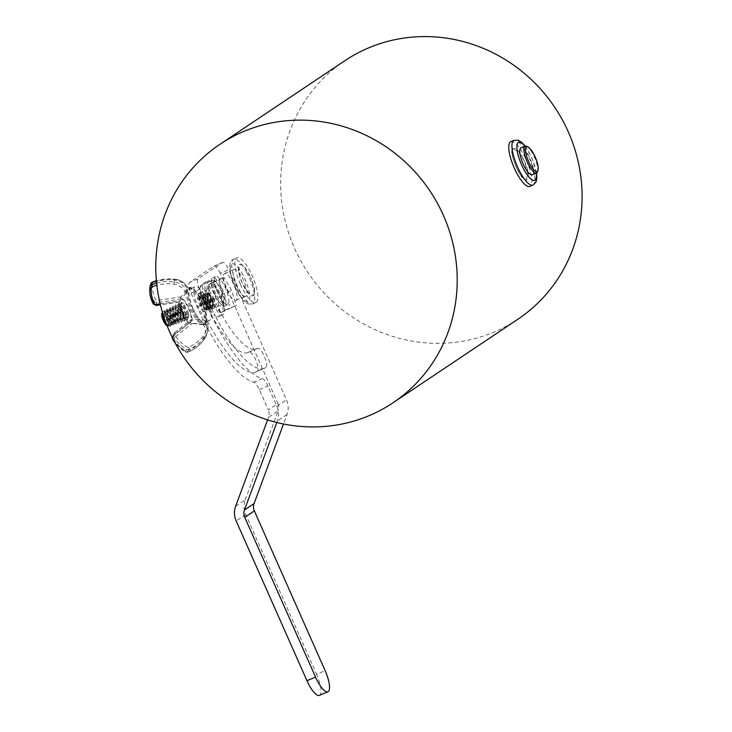 <?xml version="1.0" encoding="UTF-8"?>
<svg xmlns="http://www.w3.org/2000/svg" width="732" height="732" viewBox="0 0 732 732"><rect width="100%" height="100%" fill="white"/><g stroke="black" fill="none" stroke-linecap="round" stroke-linejoin="round"><path stroke-width="0.55" stroke-dasharray="3.66 2.75" d="M213.241 298.226A9.187 2.69 -113 0 1 215.235 304.613L214.229 308.456L207.504 301.337L205.71 292.114L207.01 292.626L212.573 307.129L211.53 309.599L204.804 302.472L203.02 293.248L204.31 293.77L209.883 308.273L208.84 310.743L202.105 303.615L200.321 294.392L201.611 294.914L207.183 309.416L206.14 311.878L205.344 311.933C202.636 310.734 200.541 306.159 199.049 298.226L199.863 301.593L202.361 306.516L205.262 309.508L206.378 309.618L207.074 308.721L206.936 304.539L205.116 299.324L203.02 296.158L202.105 295.801L202.563 300.449L205.052 305.381L207.961 308.364L209.068 308.483L209.773 307.577L209.626 303.396L207.815 298.18L205.582 294.914L204.804 294.657L204.448 295.408L205.262 299.306L207.751 304.238L210.651 307.22L211.768 307.339L212.646 305.262L212.326 302.252L210.505 297.046L208.41 293.88L207.504 293.514L207.138 294.273L209.27 301.108A7.201 2.104 -113 0 1 207.705 296.103L207.476 293.953L213.241 298.226L213.89 308.593L210.002 306.388L212.106 307.193L212.802 306.296L212.664 302.115L210.843 296.899L208.62 293.623L207.833 293.367L207.476 294.127L207.705 296.103M199.049 298.226A7.201 2.104 -113 0 1 199.644 296.844A7.201 2.104 -113 0 1 200.184 296.835C202.727 296.689 207.568 308.392 206.799 310.158A9.187 2.69 -113 0 1 206.04 311.923A9.187 2.69 -113 0 1 205.344 311.933M206.799 310.158L204.429 299.946L199.982 294.538L199.452 295.829L206.003 309.911L208.501 310.88L208.062 301.09L202.682 293.395L202.151 294.685L208.693 308.776L211.191 309.737L210.752 299.946L205.372 292.251L204.85 293.541L211.392 307.632M215.235 304.613L215.281 305.82L209.27 301.108M187.785 311.411A7.201 2.104 -113 0 1 188.682 315.913L186.45 317.304L182.698 311.439A8.958 2.617 -113 0 1 182.067 309.901A9.187 2.69 -113 0 1 180.923 304.155L183.348 303.441L187.785 311.411L188.307 317.413L187.264 319.875L180.539 312.756L178.754 303.533L180.045 304.045L185.617 318.557L184.574 321.019L177.849 313.9L176.055 304.677L177.354 305.189L182.918 319.692L181.875 322.162L175.149 315.044L173.365 305.82L174.655 306.333L180.228 320.836L179.184 323.306L172.45 316.187L170.666 306.964L171.956 307.477L177.528 321.979L176.485 324.45L169.76 317.331L167.967 308.099L169.266 308.62L174.829 323.123L173.786 325.594L167.061 318.466L165.276 309.243L166.567 309.764L172.139 324.267L171.096 326.728L165.633 321.897M166.567 324.386L168.964 325.475L169.668 324.569L169.522 320.387L167.71 315.181L164.7 311.649L165.157 316.297L167.646 321.229L170.547 324.212L171.663 324.331L172.368 323.425L172.221 319.243L170.41 314.037L167.399 310.505L167.024 311.411L167.857 315.163L170.346 320.085L173.246 323.077L174.362 323.187L175.058 322.29L174.921 318.109L173.1 312.893L170.089 309.362L170.547 314.019L173.036 318.942L175.945 321.934L177.053 322.043L177.757 321.147L177.611 316.965L175.799 311.75L172.789 308.218L173.246 312.875L175.735 317.798L178.635 320.79L179.752 320.9L180.456 320.003L180.31 315.821L178.498 310.606L175.488 307.074L175.113 307.98L175.936 311.731L178.434 316.663L181.335 319.646L182.451 319.756L183.146 318.859L183.009 314.678L181.188 309.462L178.178 305.939L178.635 310.588L181.124 315.519L184.034 318.502L185.141 318.621L185.846 317.715L185.699 313.534L183.888 308.318L180.877 304.796L181.335 309.444L183.824 314.376L186.724 317.359L187.84 317.478L188.682 315.913M166.832 325.063L168.635 325.612L169.33 324.715L169.193 320.534L167.372 315.318L164.361 311.786L164.819 316.444L167.308 321.375L170.217 324.358L171.325 324.468L172.029 323.571L171.883 319.39L170.071 314.174L167.061 310.652L167.518 315.3L170.007 320.232L172.908 323.215L174.024 323.334L174.719 322.428L174.582 318.246L172.761 313.031L169.76 309.508L170.208 314.156L172.706 319.088L175.607 322.071L176.723 322.19L177.419 321.284L177.281 317.102L175.46 311.896L172.45 308.364L172.908 313.022L175.396 317.944L178.297 320.927L179.413 321.046L180.118 320.149L179.971 315.959L178.16 310.752L175.149 307.22L175.607 311.878L178.096 316.8L180.996 319.793L182.112 319.902L182.808 319.006L182.671 314.824L180.85 309.609L178.754 306.443L177.839 306.077L178.297 310.734L180.786 315.657L183.695 318.649L184.812 318.759L185.507 317.862L185.37 313.68L183.549 308.465L180.539 304.933L180.996 309.59L183.485 314.513L186.386 317.505L187.502 317.615L188.389 315.538M166.42 323.992L169.376 326.71L170.757 326.875L170.318 317.084L164.938 309.389L164.407 310.679L170.949 324.77L173.447 325.731L173.008 315.94L167.628 308.245L167.097 309.535L173.649 323.626L176.147 324.587L175.707 314.797L170.327 307.101L169.797 308.392L176.348 322.483L178.846 323.443L178.407 313.653L173.026 305.958L172.496 307.248L179.038 321.339L181.536 322.309L181.097 312.509L175.717 304.823L175.186 306.113L181.737 320.195L184.235 321.165L183.805 311.384L178.416 303.679L177.885 304.97L184.437 319.051L186.935 320.021L186.495 310.24L181.115 302.536L180.584 303.826L182.067 309.901M205.042 301.73A67.271 19.672 67 0 0 211.045 314.22A18.373 5.371 -113 0 1 209.617 320.387A18.373 5.371 -113 0 1 206.689 319.564A88.27 25.812 -113 0 1 199.854 305.207A10.495 3.065 -113 0 1 198.354 293.797A10.495 3.065 -113 0 1 205.042 301.73L213.607 298.107A10.495 3.065 67 0 0 206.918 290.174A10.495 3.065 67 0 0 208.419 301.575A88.27 25.812 67 0 0 215.254 315.94A18.373 5.371 -113 0 1 204.567 298.034A18.373 5.371 -113 0 1 203.844 282.927A18.373 5.371 -113 0 1 204.475 282.799A18.373 5.371 -113 0 1 213.424 292.471A18.373 5.371 -113 0 1 219.609 310.597A18.373 5.371 -113 0 1 218.182 316.755A18.373 5.371 -113 0 1 215.254 315.94A88.27 25.812 67 0 0 264.664 368.26A88.27 25.812 67 0 0 265.936 367.574A10.495 3.065 67 0 0 264.398 356.521A10.495 3.065 67 0 0 257.591 348.322A10.495 3.065 67 0 0 257.435 348.405A67.271 19.672 -113 0 1 256.465 348.926A67.271 19.672 -113 0 1 219.609 310.597A67.271 19.672 -113 0 1 213.607 298.107M200.184 296.835L199.379 297.704L200.202 301.447L202.691 306.379L204.603 308.666L206.717 309.48L207.412 308.575L207.275 304.393L205.454 299.187L203.221 295.911L202.444 295.655L202.078 296.561L202.901 300.312L205.39 305.235L207.302 307.522L209.407 308.337L210.111 307.44L209.965 303.249L208.153 298.043L205.921 294.767L205.143 294.511L204.777 295.271L205.601 299.168L210.002 306.388M517.872 319.243A155.541 148.514 56.2 0 1 494.292 331.971A155.541 148.514 56.2 0 1 300.642 260.574A155.541 148.514 56.2 0 1 344.863 60.701M242.146 277.419A14.585 4.264 -113 0 1 246.876 291.876A14.585 4.264 -113 0 1 245.696 296.268A14.585 4.264 -113 0 1 236.079 284.501A14.585 4.264 -113 0 1 234.313 269.413A14.585 4.264 -113 0 1 242.146 277.419M237.086 296.021A14.585 4.264 67 0 0 231.907 280.722A14.585 4.264 67 0 0 224.532 273.558A14.585 4.264 67 0 0 226.298 288.646A14.585 4.264 67 0 0 235.914 300.413A14.585 4.264 67 0 0 237.086 296.021M162.477 312.445L162.614 311.375L164.398 311.375L169.495 324.12L167.701 325.96L167.015 325.52M180.923 304.155L181.445 302.389L182.744 302.911L188.307 317.413M209.325 280.74A18.373 5.371 -113 0 1 221.22 296.689A18.373 5.371 -113 0 1 223.031 314.696A18.373 5.371 -113 0 1 210.917 299.882A18.373 5.371 -113 0 1 208.693 280.868A18.373 5.371 -113 0 1 209.325 280.74M220.945 312.61L215.556 306.763L209.425 292.745L208.693 284.565L213.195 281.939L216.178 288.811L221.567 294.657L222.299 302.828A15.308 4.474 -113 0 1 221.988 311.805A15.308 4.474 -113 0 1 218.749 310.67A15.308 4.474 -113 0 1 215.556 306.763A15.308 4.474 -113 0 1 209.425 292.745A15.308 4.474 -113 0 1 208.611 286.752A15.308 4.474 -113 0 1 209.745 283.76A15.308 4.474 -113 0 1 216.178 288.811A15.308 4.474 -113 0 1 222.299 302.828L225.438 309.984L220.945 312.61L236.226 305.418L231.669 290.375L223.946 277.382L219.481 279.999L222.674 295.618L231.696 308.053M193.065 308.565A18.373 5.371 -113 0 1 190.43 288.609A18.373 5.371 -113 0 1 202.544 303.432A18.373 5.371 -113 0 1 204.768 322.437A18.373 5.371 -113 0 1 193.065 308.565M256.099 371.893A88.27 25.812 -113 0 0 257.371 371.197A10.495 3.065 -113 0 0 255.834 360.144A10.495 3.065 -113 0 0 249.026 351.946A10.495 3.065 -113 0 0 248.88 352.028A67.271 19.672 67 0 1 247.91 352.559A67.271 19.672 67 0 1 211.045 314.22A18.373 5.371 67 0 0 204.365 295.216A18.373 5.371 67 0 0 195.288 286.551A18.373 5.371 67 0 0 197.915 306.507A18.373 5.371 67 0 0 206.689 319.564A88.27 25.812 -113 0 0 256.099 371.893L264.664 368.26M220.25 273.375A9.717 2.846 67 0 0 214.055 266.036A9.717 2.846 67 0 0 213.918 266.109L189.423 282.497A9.717 2.846 67 0 0 190.951 292.983L197.173 307.001A99.159 28.987 67 0 0 253.748 382.223A9.717 2.846 -113 0 1 259.302 389.598L268.305 409.911L277.904 403.488L220.25 273.375L228.814 269.751L286.468 399.855A19.444 18.565 56.2 0 1 287.017 414.532L283.513 423.993M224.477 303.432A15.308 4.474 67 0 0 227.634 304.713A15.308 4.474 67 0 0 225.785 288.865A15.308 4.474 67 0 0 215.693 276.522A15.308 4.474 67 0 0 217.779 292.919A15.308 4.474 67 0 0 224.477 303.432M206.351 321.513A19.178 5.609 67 0 0 202.49 302.709A19.178 5.609 67 0 0 191.692 287.896A19.178 5.609 67 0 0 192.434 307.715A19.178 5.609 67 0 0 206.15 322.025A19.178 5.609 67 0 0 206.351 321.513M214.815 294.173A15.308 4.474 -113 0 1 212.719 277.776A15.308 4.474 -113 0 1 222.821 290.128A15.308 4.474 -113 0 1 224.669 305.967A15.308 4.474 -113 0 1 214.815 294.173M220.57 287.804A11.712 3.422 67 0 0 215.309 281.198A11.712 3.422 67 0 0 215.547 293.203A11.712 3.422 67 0 0 224.01 301.73A11.712 3.422 67 0 0 220.57 287.804M219.627 287.841A13.011 3.806 -113 0 1 223.452 303.313A13.011 3.806 -113 0 1 222.629 304.338A13.011 3.806 -113 0 1 215.473 296.872A13.011 3.806 -113 0 1 212.472 280.374A13.011 3.806 -113 0 1 213.79 280.493A13.011 3.806 -113 0 1 219.627 287.841M203.35 301.648A11.712 3.422 -113 0 1 199.9 287.722A11.712 3.422 -113 0 1 208.364 296.25A11.712 3.422 -113 0 1 208.602 308.254A11.712 3.422 -113 0 1 203.35 301.648M204.283 301.611A13.011 3.806 67 0 0 210.121 308.959A13.011 3.806 67 0 0 211.438 309.078A13.011 3.806 67 0 0 209.864 295.609A13.011 3.806 67 0 0 201.282 285.114A13.011 3.806 67 0 0 200.458 286.139A13.011 3.806 67 0 0 204.283 301.611M205.957 322.355A19.837 5.801 -113 0 1 205.756 322.885A19.837 5.801 -113 0 1 204.502 324.13A19.837 5.801 -113 0 1 193.532 312.29A19.837 5.801 -113 0 1 187.557 290.869A19.837 5.801 -113 0 1 189.03 287.621A19.837 5.801 -113 0 1 190.796 287.585A19.837 5.801 -113 0 1 201.968 302.902A19.837 5.801 -113 0 1 205.957 322.355M156.611 283.101A41.861 37.863 17.4 0 1 174.134 281.966A16.406 14.832 17.4 0 1 187.163 290.677L187.337 290.979A19.81 5.792 -113 0 1 188.188 288.28L188.014 287.969A16.406 14.832 -162.6 0 0 174.985 279.267A41.861 37.863 -162.6 0 0 156.383 280.713M187.337 290.979L186.404 292.352A19.718 5.764 -113 0 0 192.15 312.271A19.718 5.764 -113 0 0 202.48 324.587A19.718 5.764 -113 0 0 203.295 324.514L204.502 324.13M204.933 321.101L204.411 320.14L193.641 319.298L175.287 333.728A1.107 0.997 -162.6 0 0 175.058 334.927A30.552 27.633 -162.6 0 0 187.456 347.224A1.107 0.997 -162.6 0 0 188.481 347.288A40.205 36.362 -162.6 0 0 204.585 334.039A14.741 13.332 -162.6 0 0 204.933 321.101A1.656 0.512 151.3 0 1 206.177 320.982L206.012 320.854A19.81 5.792 -113 0 1 205.161 323.553L203.853 324.221A19.718 5.764 -113 0 1 203.295 324.514M175.369 343.381L185.589 352.046L186.45 349.182A32.208 29.134 17.4 0 1 173.383 336.217L172.532 338.916A32.208 29.134 -162.6 0 0 185.608 351.882A2.763 2.498 -162.6 0 0 188.179 352.046A41.861 37.863 -162.6 0 0 204.951 338.248A16.406 14.832 -162.6 0 0 206.543 334.899A16.406 14.832 -162.6 0 0 205.335 323.855L206.186 321.156L205.097 320.259A19.718 5.764 -113 0 0 198.518 298.738A19.718 5.764 -113 0 0 187.914 288.216L189.03 287.621M160.162 303.835L180.063 300.861L179.139 302.032L180.374 298.006L187.648 288.399A19.718 5.764 -113 0 1 187.914 288.216M203.853 324.221L190.896 323.178L190.411 322.629A12.956 3.788 -113 0 1 183.613 316.023A12.956 3.788 -113 0 1 179.139 302.032M190.411 322.629L191.363 319.491L193.641 319.298M204.411 320.14L205.097 320.259M180.063 300.861L186.404 292.352M166.1 322.711A9.187 2.69 67 0 0 169.376 326.71M225.438 309.984L236.226 305.418M212.573 299.9L222.674 295.618M208.611 286.752L208.693 284.565L219.481 279.999M213.195 281.939L223.946 277.382M221.567 294.657L231.669 290.375M161.854 313.543A6.89 2.013 -113 0 1 166.841 318.557A6.89 2.013 -113 0 1 166.978 325.621M242.182 282.955A17.01 4.978 -113 0 1 239.748 264.472A17.01 4.978 -113 0 1 250.582 277.327L245.092 267.262L240.563 264.133L239.117 266.567L238.952 270.968L239.986 276.742L242.182 282.955L248.45 292.69L253.839 295.453L254.699 289.305L250.582 277.327A17.01 4.978 -113 0 1 253.016 295.801A17.01 4.978 -113 0 1 242.182 282.955M240.38 284.153A24.302 7.11 -113 0 1 236.903 257.765A24.302 7.11 -113 0 1 249.951 271.096A24.302 7.11 -113 0 1 252.384 276.12A24.302 7.11 -113 0 1 255.861 302.517A24.302 7.11 -113 0 1 240.38 284.153M524.496 161.26A17.01 4.978 -113 0 1 526.939 179.743A17.01 4.978 -113 0 1 516.097 166.887L512.052 155.257L511.631 151.103L512.839 148.761L518.238 151.524L524.496 161.26L527.754 173.612L526.116 180.081L521.587 176.952L516.097 166.887A17.01 4.978 -113 0 1 513.663 148.413A17.01 4.978 -113 0 1 524.496 161.26M510.817 141.697A24.302 7.11 -113 0 1 526.299 160.061A24.302 7.11 -113 0 1 529.776 186.45M532.365 174.802A14.585 4.264 67 0 0 530.279 158.963A14.585 4.264 67 0 0 520.983 147.946M537.462 171.883A14.585 4.264 67 0 0 534.442 157.197A14.585 4.264 67 0 0 526.628 146.318M276.842 422.501L277.41 420.964A19.444 18.565 -123.8 0 0 276.861 406.287L267.857 385.965A9.717 2.846 67 0 0 262.312 378.59A99.159 28.987 -113 0 1 205.729 303.377L199.516 289.35A9.717 2.846 -113 0 1 197.979 278.874L222.473 262.486A9.717 2.846 -113 0 1 222.62 262.404A9.717 2.846 -113 0 1 228.814 269.751M235.622 506.288L245.229 499.855A19.444 18.565 -123.8 0 0 245.778 514.532L316.572 674.282L325.127 670.658M245.229 499.855L278.178 410.826L268.571 417.249A9.717 9.278 -123.8 0 0 268.305 409.911M277.904 403.488A9.717 9.278 56.2 0 1 278.178 410.826M268.571 417.249L267.592 419.903M319.353 695.4A19.444 5.682 67 0 0 316.572 674.282M203.139 324.194L203.661 325.154A14.741 13.332 17.4 0 1 203.313 338.093A40.205 36.362 17.4 0 1 187.209 351.333A1.107 0.997 17.4 0 1 186.184 351.269A30.552 27.633 17.4 0 1 173.786 338.98A1.107 0.997 17.4 0 1 174.015 337.781L192.37 323.343M203.661 325.154A1.656 0.512 151.3 0 0 205.335 323.855L205.161 323.553M188.481 347.288A1.656 0.485 -113 0 1 189.03 349.347L188.179 352.046A1.656 0.485 -113 0 1 188.06 352.193C195.188 349.127 200.806 344.507 204.914 338.321A1.656 0.686 -146.8 0 0 204.951 338.248L205.802 335.549A41.861 37.863 17.4 0 1 189.03 349.347A2.763 2.498 17.4 0 1 186.45 349.182L187.456 347.224M203.313 338.093A1.656 0.686 -146.8 0 0 204.914 338.321L207.385 332.191C208.519 328.375 208.117 324.642 206.177 320.982A1.656 0.512 151.3 0 1 206.186 321.156A16.406 14.832 17.4 0 1 207.385 332.191A16.406 14.832 17.4 0 1 205.802 335.549A1.656 0.686 -146.8 0 0 204.585 334.039M190.439 322.309L173.118 335.933L173.969 333.234L191.29 319.61M175.058 334.927A1.656 0.512 -28.7 0 0 173.383 336.217A2.763 2.498 17.4 0 1 173.969 333.234A1.656 0.604 51.8 0 1 174.051 333.106L191.354 319.491M174.015 337.781A1.656 0.604 51.8 0 1 173.118 335.933A2.763 2.498 -162.6 0 0 172.258 337.37L174.051 333.106A1.656 0.604 51.8 0 1 175.287 333.728M173.164 339.181A1.656 0.512 -28.7 0 0 173.786 338.98M187.209 351.333A1.656 0.485 -113 0 0 188.06 352.193L185.589 352.046L186.184 351.269M179.194 301.794A13.643 3.989 67 0 0 183.448 315.3A13.643 3.989 67 0 0 190.293 323.242A13.643 3.989 67 0 0 190.896 323.178M186.02 292.928L185.498 291.967A14.741 13.332 -162.6 0 0 173.786 284.144A40.205 36.362 -162.6 0 0 156.849 285.26M181.335 296.817L157.06 300.44A1.107 0.997 17.4 0 1 155.852 299.855A30.552 27.633 17.4 0 1 152.659 283.659A1.107 0.997 17.4 0 1 153.244 282.909A40.205 36.362 17.4 0 1 175.058 280.091A14.741 13.332 17.4 0 1 186.77 287.914L187.291 288.884M185.498 291.967A1.656 0.512 151.3 0 0 187.163 290.677L188.014 287.969A1.656 0.512 151.3 0 0 188.005 287.795A1.656 0.512 151.3 0 0 186.77 287.914M173.786 284.144L175.058 279.121C180.841 280.045 185.159 282.936 188.005 287.795L188.225 288.198M149.959 286.77L150.81 284.071A32.208 29.134 -162.6 0 0 154.187 301.145A2.763 2.498 -162.6 0 0 157.206 302.609L180.109 299.187M150.893 283.677A2.763 2.498 -162.6 0 0 150.81 284.071A1.656 0.695 7.2 0 1 152.659 283.659M179.258 301.886L156.355 305.308A2.763 2.498 17.4 0 1 153.336 303.844L154.187 301.145A1.656 0.512 -28.7 0 1 155.852 299.855M156.355 305.308L157.06 300.44M153.244 282.909A1.656 0.485 67 0 0 152.393 282.058M175.058 280.091L175.058 279.121L156.374 280.603M180.136 298.857A12.956 3.788 -113 0 1 186.925 305.473A12.956 3.788 -113 0 1 191.409 319.463M192.086 319.399A13.643 3.989 67 0 0 187.383 305.043A13.643 3.989 67 0 0 180.374 298.006M246.785 272.441A24.302 7.11 -113 0 1 252.696 303.862A24.302 7.11 -113 0 1 236.674 284.254A24.302 7.11 -113 0 1 233.737 259.101A24.302 7.11 -113 0 1 246.785 272.441M243.033 275.159A20.661 6.039 67 0 0 230.424 271.471A20.661 6.039 67 0 0 246.556 301.886A20.661 6.039 67 0 0 243.033 275.159M524.926 146.281A20.661 6.039 -113 0 1 531.78 157.956A20.661 6.039 -113 0 1 536.3 173.127M532.951 185.114A24.302 7.11 67 0 0 529.465 158.716A24.302 7.11 67 0 0 513.983 140.352M276.861 406.287L286.468 399.855M287.017 414.532L277.41 420.964M213.918 266.109L222.473 262.486M197.979 278.874L189.423 282.497M190.951 292.983L199.516 289.35M197.173 307.001L205.729 303.377M262.312 378.59L253.748 382.223M259.302 389.598L267.857 385.965M245.778 514.532L236.171 520.955M248.88 352.028L257.435 348.405M257.371 371.197L265.936 367.574M199.854 305.207L208.419 301.575M207.257 307.541L207.183 309.416M203.02 296.158L201.62 294.914M209.956 306.406L209.883 308.273M205.71 295.023L204.31 293.77M212.646 305.262L212.573 307.129M208.41 293.88L207.01 292.626M186.45 317.304L185.736 316.663M164.407 310.679L164.334 312.555M170.949 324.761L169.559 323.517M167.097 309.535L167.024 311.411M173.649 323.626L172.258 322.373M169.797 308.392L169.723 310.267M176.348 322.483L174.948 321.238M172.496 307.248L172.423 309.124M179.038 321.339L177.647 320.094M175.186 306.113L175.113 307.98M181.737 320.195L180.346 318.951M177.885 304.97L177.812 306.845M184.437 319.051L183.037 317.807M180.584 303.826L180.511 305.702M168.049 325.722L166.859 324.66M235.914 300.413L245.696 296.268M224.532 273.558L234.313 269.413M183.348 303.441L182.744 302.911M169.513 323.535L169.495 324.12M165.267 312.152L164.398 311.375M172.212 322.4L172.139 324.267M167.967 311.008L166.567 309.764M174.902 321.257L174.829 323.123M170.666 309.874L169.266 308.62M177.602 320.113L177.528 321.979M173.356 308.73L171.956 307.477M180.301 318.969L180.228 320.836M176.055 307.586L174.655 306.333M182.991 317.825L182.918 319.692M178.754 306.443L177.354 305.189M185.69 316.682L185.617 318.557M181.445 305.299L180.045 304.045M218.182 316.755L223.031 314.696M203.844 282.927L208.693 280.868M204.768 322.437L209.617 320.387M190.43 288.609L195.288 286.551M224.669 305.967L227.634 304.713M212.719 277.776L215.693 276.522M215.309 281.198L213.79 280.493M224.01 301.73L223.452 303.313M208.602 308.254L210.121 308.959M199.9 287.722L200.458 286.139M211.438 309.078L222.629 304.338M201.282 285.114L212.472 280.374M191.692 287.896L190.796 287.585M206.15 322.025L205.756 322.885M202.48 324.587L190.293 323.242C186.312 323.306 179.203 309.16 179.047 301.996M179.12 302.042L160.4 304.832M199.452 295.829L199.379 297.704M206.003 309.911L204.603 308.666M202.151 294.685L202.078 296.561M208.693 308.776L207.302 307.522M204.85 293.541L204.768 295.417M218.749 310.67L219.939 311.74M167.07 325.667L167.701 325.96M162.367 312.088L162.614 311.375M240.563 264.124L239.748 264.472M253.839 295.453L253.016 295.801M255.861 302.517L252.696 303.862C249.667 304.677 247.05 303.972 244.863 301.749C242.31 299.864 236.683 292.553 232.181 279.642C228.476 267.784 228.988 260.94 233.737 259.101L236.903 257.765M513.663 148.413L512.839 148.761M526.939 179.743L526.116 180.081M536.574 173.017L531.899 157.838L525.192 146.162M222.62 262.404L214.055 266.036M249.026 351.946L257.591 348.322M198.354 293.797L206.918 290.174M247.91 352.559L256.465 348.926"/><path stroke-width="1.1" d="M369.431 415.529A155.541 148.514 -123.8 0 0 393.002 402.792A155.541 148.514 -123.8 0 0 429.931 190.933A155.541 148.514 -123.8 0 0 220.003 144.259A155.541 148.514 -123.8 0 0 175.772 344.122A155.541 148.514 -123.8 0 0 369.431 415.529M167.015 325.52L164.032 321.586A7.201 2.104 -113 0 1 162.394 317.468A7.201 2.104 -113 0 1 162.138 316.48L166.567 324.386M164.032 321.586L166.832 325.063M162.138 316.48L162.477 317.349M162.486 317.359L166.42 323.992M220.003 144.259L344.863 60.701A155.541 148.514 56.2 0 1 554.792 107.375A155.541 148.514 56.2 0 1 517.872 319.243L393.002 402.792M165.633 321.897L163.236 316.398L162.477 312.445M167.07 325.667L166.978 325.621A6.89 2.013 -113 0 1 162.248 317.661A6.89 2.013 -113 0 1 161.854 313.543L162.367 312.088M532.951 185.114L529.776 186.45A24.302 7.11 -113 0 1 514.294 168.095A24.302 7.11 -113 0 1 510.817 141.697L513.983 140.352A24.302 7.11 67 0 0 516.92 165.505A24.302 7.11 67 0 0 532.951 185.114L535.961 182.094L536.876 178.013L536.574 173.017M527.992 146.94L526.628 146.318A14.585 4.264 67 0 0 525.155 146.18L520.983 147.946A14.585 4.264 67 0 0 522.749 163.035A14.585 4.264 67 0 0 532.365 174.802L536.529 173.036A14.585 4.264 67 0 0 537.462 171.883L537.956 170.465A13.414 3.925 -113 0 1 528.257 160.701A13.414 3.925 -113 0 1 527.992 146.94A13.414 3.925 -113 0 1 535.183 156.95A13.414 3.925 -113 0 1 537.956 170.465M525.155 146.18A14.585 4.264 67 0 0 526.921 161.269A14.585 4.264 67 0 0 536.529 173.036M283.513 423.993L254.068 503.57A9.717 9.278 -123.8 0 0 254.333 510.909L325.127 670.658A19.444 5.682 -113 0 1 327.918 691.777A19.444 5.682 -113 0 1 315.529 677.082L244.735 517.332A9.717 9.278 56.2 0 1 244.461 509.994L276.842 422.501M267.592 419.903L235.622 506.288A19.444 18.565 56.2 0 0 236.171 520.955L306.964 680.714A19.444 5.682 67 0 0 319.353 695.4L327.918 691.777M172.258 337.37A2.763 2.498 -162.6 0 0 172.532 338.916A1.656 0.512 -28.7 0 0 172.542 339.108A1.656 0.512 -28.7 0 0 173.164 339.181M156.849 285.26A40.205 36.362 -162.6 0 0 151.972 286.962A1.107 0.997 -162.6 0 0 151.387 287.713A30.552 27.633 -162.6 0 0 154.58 303.899A1.107 0.997 -162.6 0 0 155.788 304.485L160.162 303.835M151.972 286.962A1.656 0.485 67 0 1 151.423 284.904L152.274 282.204A2.763 2.498 -162.6 0 0 150.893 283.677L150.051 286.377A2.763 2.498 17.4 0 1 151.423 284.904A41.861 37.863 17.4 0 1 156.611 283.101M156.383 280.713A41.861 37.863 -162.6 0 0 152.274 282.204A1.656 0.485 67 0 1 152.393 282.058L150.893 283.677M154.58 303.899A1.656 0.512 -28.7 0 1 153.345 304.027A1.656 0.512 -28.7 0 1 153.336 303.844A32.208 29.134 17.4 0 1 149.959 286.77A2.763 2.498 17.4 0 1 150.051 286.377L149.95 286.825A1.656 0.695 7.2 0 0 151.387 287.713M156.355 305.308L155.788 304.485M149.959 286.77A1.656 0.695 7.2 0 0 149.95 286.825C149.246 292.791 150.371 298.519 153.336 304.027L156.245 305.454L160.4 304.832M536.3 173.127A20.661 6.039 -113 0 1 528.449 176.494A20.661 6.039 -113 0 1 517.039 149.584A20.661 6.039 -113 0 1 524.926 146.281M254.333 510.909L244.735 517.332M244.461 509.994L254.068 503.57M306.964 680.714L315.529 677.082M175.369 343.381L172.542 339.099L172.331 337.059M152.384 282.058L156.374 280.603M525.192 146.162L521.815 142.465L518.229 140.279L513.983 140.352"/></g></svg>
